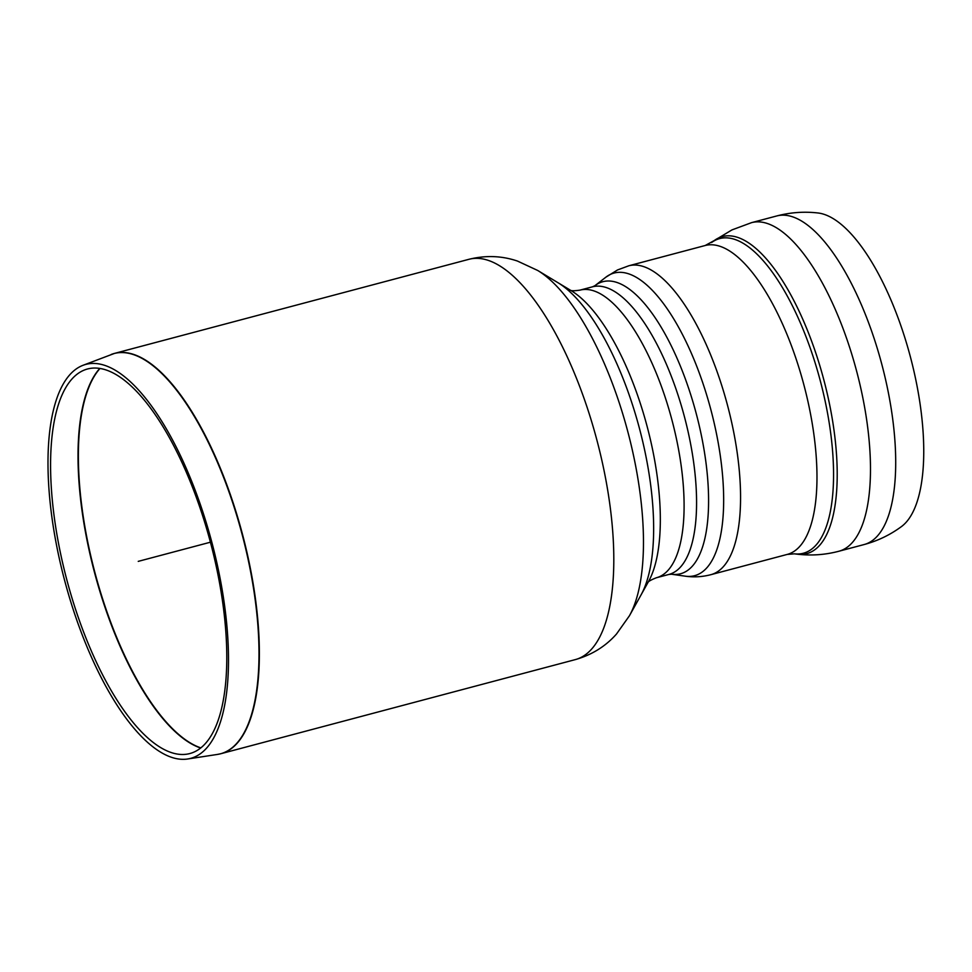 <?xml version="1.0" encoding="UTF-8"?>
<svg xmlns="http://www.w3.org/2000/svg" width="972" height="972" viewBox="0 0 972 972"><rect width="100%" height="100%" fill="white"/><g stroke="black" fill="none" stroke-linecap="round" stroke-linejoin="round"><path stroke-width="1.46" d="M70.786 594.001A198.968 74.212 -104.9 0 0 186.806 754.175A198.968 74.212 -104.9 0 0 210.414 542.206A198.968 74.212 -104.9 0 0 84.783 369.87A198.968 74.212 -104.9 0 0 70.786 594.001M68.684 594.913A203.841 76.035 -104.9 0 0 187.547 759.011A203.841 76.035 -104.9 0 0 211.726 541.854A203.841 76.035 -104.9 0 0 83.021 365.302A203.841 76.035 -104.9 0 0 68.684 594.913M629.419 615.786L640.925 595.143A173.259 64.626 -104.9 0 0 639.418 428.312A173.259 64.626 -104.9 0 0 557.977 282.706L571.269 290.725A161.291 60.155 -104.9 0 1 647.085 426.283A161.291 60.155 -104.9 0 1 648.494 581.572L640.925 595.143A173.259 64.626 -104.9 0 0 639.418 428.312A173.259 64.626 -104.9 0 0 557.977 282.706L537.735 270.483A191.496 71.418 -104.9 0 1 627.742 431.41A191.496 71.418 -104.9 0 1 629.419 615.786L616.491 634.023C605.544 646.392 591.79 654.921 575.254 659.624A207.097 77.25 -104.9 0 0 596.772 439.636A207.097 77.25 -104.9 0 0 468.978 259.293L114.526 353.395A207.097 77.25 -104.9 0 0 112.861 353.881M901.409 526.617A164.001 61.175 -104.9 0 0 910.254 356.347A164.001 61.175 -104.9 0 0 818.108 212.99C804.184 211.386 790.43 212.37 776.81 215.942L751.587 222.637A170.003 63.411 -104.9 0 1 856.502 370.684A170.003 63.411 -104.9 0 1 838.836 551.258C825.264 554.83 811.535 555.814 797.648 554.222A164.025 61.175 -104.9 0 0 825.228 385.264A164.025 61.175 -104.9 0 0 718.369 238.079A164.025 61.175 -104.9 0 0 714.359 240.497L731.94 229.914L751.587 222.637M138.243 561.366L210.414 542.206M99.8 368.388A202.188 75.415 -104.9 0 0 98.537 586.869A202.188 75.415 -104.9 0 0 200.597 748.003M200.767 747.869A202.212 75.415 75.1 0 1 98.889 586.772A202.212 75.415 75.1 0 1 100.031 368.412M111.209 354.464A207.085 77.238 75.1 0 1 241.967 533.835A207.085 77.238 75.1 0 1 217.4 754.43L220.814 753.725A207.097 77.25 -104.9 0 0 242.332 533.737A207.097 77.25 -104.9 0 0 114.526 353.395L83.021 365.302M219.125 754.114A207.097 77.25 -104.9 0 0 220.814 753.725L575.254 659.624M594.876 285.719L592.507 286.813A148.801 55.501 -104.9 0 1 684.337 416.381A148.801 55.501 -104.9 0 1 668.882 574.452L671.47 574.221A151.097 56.352 -104.9 0 0 697.75 419.479A151.097 56.352 -104.9 0 0 599.117 283.083A151.097 56.352 -104.9 0 0 594.876 285.719L605.835 277.214L617.512 269.961L628.811 265.781A159.809 59.608 -104.9 0 1 727.421 404.947A159.809 59.608 -104.9 0 1 710.824 574.695L787.235 554.417A159.809 59.608 -104.9 0 0 803.832 384.657A159.809 59.608 -104.9 0 0 705.21 245.503L714.359 240.497M671.47 574.221L685.199 576.165A156.577 58.405 -104.9 0 0 712.44 415.822A156.577 58.405 -104.9 0 0 610.222 274.481A156.577 58.405 -104.9 0 0 605.835 277.214M668.882 574.452L656.392 577.757A148.801 55.501 -104.9 0 0 671.859 419.697A148.801 55.501 -104.9 0 0 580.029 290.118L592.507 286.813M901.372 526.642C890.085 534.94 877.655 540.918 864.059 544.563A170.003 63.411 -104.9 0 0 881.726 363.99A170.003 63.411 -104.9 0 0 776.822 215.942M787.235 554.417L794.294 553.833A162.786 60.714 -104.9 0 0 821.668 386.151A162.786 60.714 -104.9 0 0 715.623 240.084A162.786 60.714 -104.9 0 0 711.638 242.49M187.547 759.011L217.4 754.43M468.978 259.293C485.66 255.162 501.831 255.758 517.469 261.067L537.735 270.483M647.862 582.593C648.288 581.426 651.131 579.822 656.392 577.757M570.224 290.166C571.172 290.956 574.44 290.944 580.029 290.118M864.059 544.563L838.836 551.258M794.294 553.833L797.648 554.222M705.21 245.503L628.811 265.781M685.199 576.165C693.753 577.404 702.294 576.918 710.824 574.695"/></g></svg>

